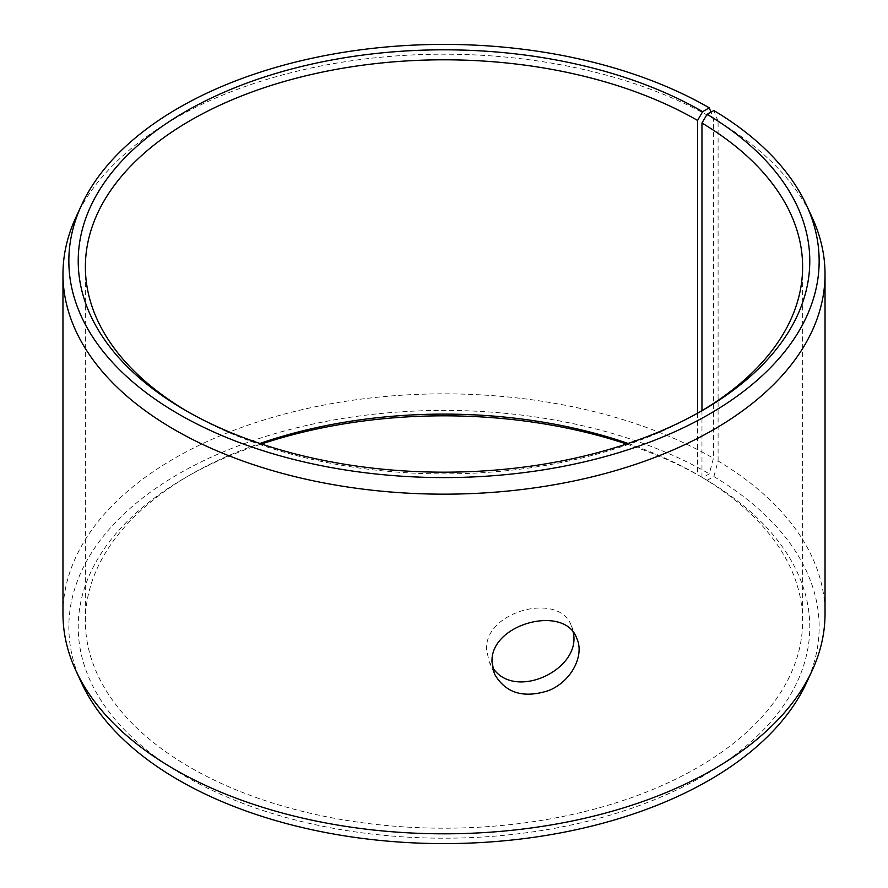 <?xml version="1.0" encoding="UTF-8"?>
<svg xmlns="http://www.w3.org/2000/svg" width="888" height="888" viewBox="0 0 888 888"><rect width="100%" height="100%" fill="white"/><g stroke="black" fill="none" stroke-linecap="round" stroke-linejoin="round"><path stroke-width="0.67" stroke-dasharray="4.44 3.33" d="M701.964 410.678L701.964 477.322L707.125 480.308A365.789 211.189 180 0 1 699.622 778.066A365.789 211.189 180 0 1 183.849 775.468A365.789 211.189 180 0 1 185.348 477.677A365.789 211.189 180 0 1 261.449 444M701.964 477.322A358.619 207.048 180 0 1 802.619 621.145A358.619 207.048 180 0 1 444 828.193A358.619 207.048 180 0 1 85.381 621.145A358.619 207.048 180 0 1 190.421 474.747A358.619 207.048 180 0 1 259.884 443.478M628.116 443.478A358.619 207.048 180 0 1 697.58 474.747L702.652 477.677L709.279 473.848L713.43 458.275L713.43 118.615L710.944 112.166M626.551 444A365.789 211.189 180 0 1 702.652 477.677M707.125 480.308L713.863 476.545A375.158 216.594 180 0 1 806.515 682.75M81.485 682.75A375.158 216.594 180 0 1 256.665 439.349A375.158 216.594 180 0 1 709.279 473.848M713.863 476.545L718.092 461.016A381.03 219.98 180 0 1 825.03 613.83M62.97 613.83A381.03 219.98 180 0 1 298.19 410.589A381.03 219.98 180 0 1 713.43 458.275M718.092 461.016L718.092 121.356A381.03 219.98 180 0 1 812.198 217.56M75.802 217.56A381.03 219.98 180 0 1 345.11 61.727A381.03 219.98 180 0 1 713.43 118.615M718.092 121.356L713.863 110.534M700.099 411.788A358.619 207.048 180 0 1 697.58 413.253A358.619 207.048 180 0 1 190.421 413.253A358.619 207.048 180 0 1 187.901 411.788M697.58 413.198L697.58 474.747M573.226 632.434L571.306 625.718C559.573 591.441 484.349 610.966 486.58 649.583L488.999 661.26L492.485 667.31M190.421 474.747L185.348 477.677M697.58 413.253L702.652 410.323M190.421 413.253L185.348 410.323M85.381 266.855L85.381 621.145M802.619 266.855L802.619 621.145M488.999 661.26L494.45 673.892M571.306 625.707L576.756 638.35"/><path stroke-width="1.33" d="M259.884 443.478A358.619 207.048 180 0 1 628.116 443.478M261.449 444A365.789 211.189 180 0 1 626.551 444M702.652 111.666A365.789 211.189 180 0 0 185.348 111.666A365.789 211.189 180 0 0 185.348 410.323A365.789 211.189 180 0 0 702.652 410.323A365.789 211.189 180 0 0 707.125 114.297L713.863 110.534A375.158 216.594 180 0 1 806.515 205.25L812.198 217.56A381.03 219.98 180 0 1 825.03 274.17L825.03 613.83A381.03 219.98 180 0 1 812.198 670.44L806.515 682.75A375.158 216.594 180 0 1 444 843.6A375.158 216.594 180 0 1 81.485 682.75L75.802 670.44A381.03 219.98 180 0 1 62.97 613.83L62.97 274.17A381.03 219.98 180 0 1 75.802 217.56L81.485 205.25A375.158 216.594 180 0 1 346.631 51.826A375.158 216.594 180 0 1 709.279 107.837L702.652 111.666L697.58 120.446L697.58 413.198M812.198 670.44A381.03 219.98 180 0 1 444 833.81A381.03 219.98 180 0 1 75.802 670.44M806.515 205.25A375.158 216.594 180 0 1 444 477.589A375.158 216.594 180 0 1 81.485 205.25M710.944 112.166L709.279 107.837M825.03 274.17A381.03 219.98 180 0 1 444 494.161A381.03 219.98 180 0 1 62.97 274.17M707.125 114.297L701.964 123.021A358.619 207.048 180 0 1 802.619 266.855A358.619 207.048 180 0 1 700.099 411.788M187.901 411.788A358.619 207.048 180 0 1 85.381 266.855A358.619 207.048 180 0 1 306.76 75.569A358.619 207.048 180 0 1 697.58 120.446M701.964 123.021L701.964 410.678M492.485 667.31C514.074 701.62 581.884 669.519 573.226 632.434M492.041 662.226C489.732 623.654 564.935 603.884 576.756 638.35C584.781 655.277 571.517 681.396 548.784 690.52C523.532 698.69 505.416 693.151 494.45 673.892L492.041 662.226"/></g></svg>
